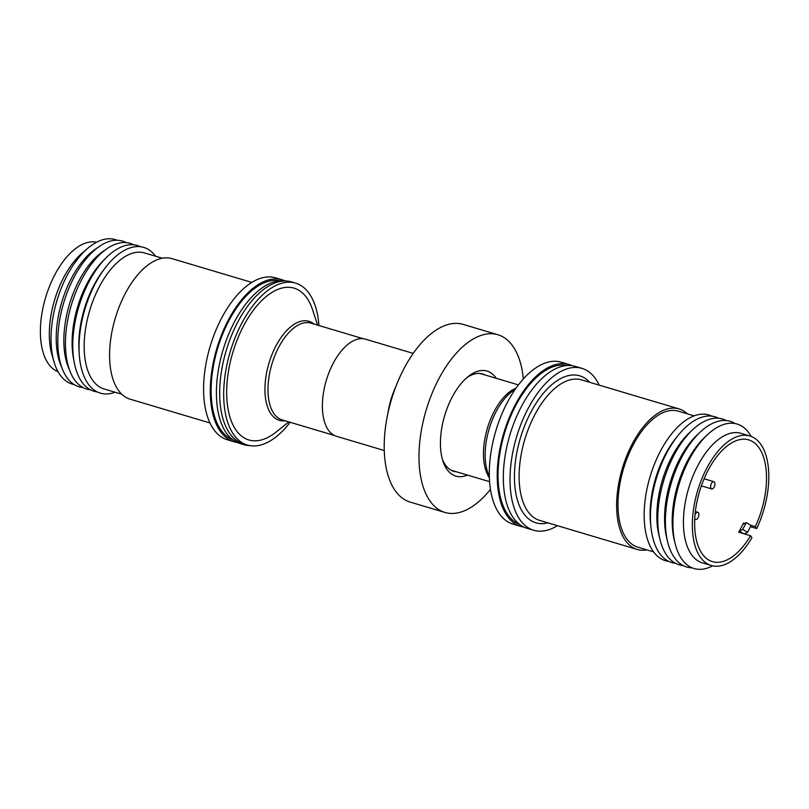 <?xml version="1.0" encoding="UTF-8"?>
<svg xmlns="http://www.w3.org/2000/svg" width="809" height="809" viewBox="0 0 809 809"><rect width="100%" height="100%" fill="white"/><g stroke="black" fill="none" stroke-linecap="round" stroke-linejoin="round"><path stroke-width="1.21" d="M519.52 524.394A82.973 42.27 -73.4 0 1 517.669 402.022A82.973 42.27 -73.4 0 1 566.826 365.516M714.903 483.63A3.782 1.931 106.6 0 0 713.862 481.679A3.782 1.931 106.6 0 0 711.627 483.165A3.782 1.931 106.6 0 0 710.646 486.978A3.782 1.931 106.6 0 0 711.698 488.929A3.782 1.931 106.6 0 0 713.932 487.443A3.782 1.931 106.6 0 0 714.903 483.63M694.779 518.539A3.782 1.931 106.6 0 0 695.639 519.489A3.782 1.931 106.6 0 0 697.874 518.013A3.782 1.931 106.6 0 0 698.855 514.19A3.782 1.931 106.6 0 0 697.803 512.239A3.782 1.931 106.6 0 0 695.042 514.807M750.479 526.71L756.728 528.57A67.572 34.423 -73.4 0 0 749.862 435.98A67.572 34.423 -73.4 0 0 706.732 468.269A67.572 34.423 -73.4 0 0 711.293 565.521A67.572 34.423 -73.4 0 0 751.955 537.672L750.519 535.72L738.627 532.18L739.335 531.119L743.34 533.586M750.519 535.72A63.517 32.36 -73.4 0 1 712.446 561.628A63.517 32.36 -73.4 0 1 708.158 470.221A63.517 32.36 -73.4 0 1 748.699 439.874A63.517 32.36 -73.4 0 1 755.293 526.619L750.499 525.193M711.293 565.521L702.374 562.862A67.572 34.423 -73.4 0 1 697.813 465.62A67.572 34.423 -73.4 0 1 740.943 433.331L749.862 435.98M712.628 565.855A75.379 38.397 -73.4 0 1 675.181 543.678A75.379 38.397 -73.4 0 1 688.944 460.048A75.379 38.397 -73.4 0 1 707.683 434.514A75.379 38.397 -73.4 0 1 751.167 436.425M675.181 543.678L674.342 540.311A71.414 36.385 -73.4 0 1 687.387 461.069A71.414 36.385 -73.4 0 1 705.145 436.88L707.683 434.514M692.11 567.837A76.026 38.731 -73.4 0 1 667.678 541.959A76.026 38.731 -73.4 0 1 681.562 457.601A76.026 38.731 -73.4 0 1 700.463 431.854A76.026 38.731 -73.4 0 1 735.068 423.552M667.678 541.959L666.707 538.036A71.414 36.385 -73.4 0 1 679.752 458.794A71.414 36.385 -73.4 0 1 697.51 434.605L700.463 431.854M682.988 565.481A76.026 38.731 -73.4 0 1 660.043 539.684A76.026 38.731 -73.4 0 1 673.927 455.336A76.026 38.731 -73.4 0 1 692.817 429.579A76.026 38.731 -73.4 0 1 726.138 420.528M660.043 539.684L658.981 535.366A70.959 36.152 -73.4 0 1 671.935 456.64A70.959 36.152 -73.4 0 1 689.571 432.603L692.817 429.579M675.505 563.286A76.026 38.731 -73.4 0 1 650.942 527.033A76.026 38.731 -73.4 0 1 666.606 453.151A76.026 38.731 -73.4 0 1 678.286 435.191A76.026 38.731 -73.4 0 1 718.675 418.273M650.942 527.033L650.578 523.595A70.959 36.152 -73.4 0 1 665.21 454.638A70.959 36.152 -73.4 0 1 676.102 437.871L678.286 435.191M668.679 561.365A76.026 38.731 -73.4 0 1 660.346 451.291A76.026 38.731 -73.4 0 1 711.92 416.16M653.601 551.869L637.876 547.187A70.959 36.152 -73.4 0 1 633.093 445.081A70.959 36.152 -73.4 0 1 678.367 411.174L694.092 415.856M646.897 549.867A73.316 37.356 -73.4 0 1 637.199 549.453A73.316 37.356 -73.4 0 1 632.254 443.939A73.316 37.356 -73.4 0 1 679.044 408.909A73.316 37.356 -73.4 0 1 687.387 413.864M557.371 525.678A84.47 43.029 -73.4 0 1 533.707 530.269A84.47 43.029 -73.4 0 1 529.996 405.056A84.47 43.029 -73.4 0 1 581.914 368.358A84.47 43.029 -73.4 0 1 599.206 385.135M533.707 530.269L527.013 528.277A84.47 43.029 -73.4 0 1 523.302 403.064A84.47 43.029 -73.4 0 1 575.219 366.366L581.914 368.358M569.091 364.535L561.183 362.179A84.47 43.029 106.6 0 0 535.315 368.216A84.47 43.029 106.6 0 0 490.739 453.95A84.47 43.029 106.6 0 0 512.977 524.101L520.885 526.457A84.47 43.029 -73.4 0 1 498.657 456.306A84.47 43.029 -73.4 0 1 543.223 370.573A84.47 43.029 -73.4 0 1 569.091 364.535A84.47 43.029 -73.4 0 1 572.094 365.678M524.02 527.144A84.47 43.029 -73.4 0 1 520.885 526.457M467.44 475.075A54.8 27.921 -73.4 0 1 447.205 469.726A54.8 27.921 -73.4 0 1 442.978 461.211A54.8 27.921 -73.4 0 1 468.189 376.549A54.8 27.921 -73.4 0 1 495.644 377.459A54.8 27.921 -73.4 0 1 496.251 378.319M442.381 459.229A50.745 25.858 106.6 0 0 445.648 465.327A50.745 25.858 106.6 0 0 453.596 471.243A50.745 25.858 106.6 0 0 456.225 471.738M395.227 388.249A50.482 25.716 106.6 0 0 388.31 411.508M490.466 489.354A92.711 47.235 -73.4 0 1 444.97 512.451L410.193 502.096A92.711 47.235 -73.4 0 1 395.672 491.296A92.711 47.235 -73.4 0 1 396.986 383.719A92.711 47.235 -73.4 0 1 463.102 324.379L497.879 334.734A92.711 47.235 -73.4 0 1 512.4 345.544A92.711 47.235 -73.4 0 1 523.332 378.966M444.97 512.451A92.711 47.235 -73.4 0 1 430.449 501.641A92.711 47.235 -73.4 0 1 431.763 394.074A92.711 47.235 -73.4 0 1 497.879 334.734M413.207 353.381L365.506 339.183A50.684 25.817 106.6 0 0 333.166 363.393A50.684 25.817 106.6 0 0 336.584 436.324L384.275 450.532M395.823 386.672A50.684 25.817 106.6 0 0 387.936 413.156M288.813 421.893L276.142 432.036A79.191 40.339 -73.4 0 1 275.707 432.38A79.191 40.339 -73.4 0 1 226.874 399.049A79.191 40.339 -73.4 0 1 267.213 295.73A79.191 40.339 -73.4 0 1 312.557 309.705L317.624 325.137M290.128 422.288A84.47 43.029 -73.4 0 1 275.99 436.941A84.47 43.029 -73.4 0 1 247.352 445.021A84.47 43.029 -73.4 0 1 224.811 377.216A84.47 43.029 -73.4 0 1 266.93 291.179A84.47 43.029 -73.4 0 1 295.568 283.099A84.47 43.029 -73.4 0 1 318.938 325.521M247.352 445.021L243.347 443.817A84.47 43.029 -73.4 0 1 230.444 434.413A84.47 43.029 -73.4 0 1 223.365 361.451A84.47 43.029 -73.4 0 1 262.915 289.986A84.47 43.029 -73.4 0 1 291.553 281.906L295.568 283.099M117.072 240.253A75.379 38.397 106.6 0 0 87.584 248.454L82.083 253.187A67.572 34.423 106.6 0 0 63.689 277.517A67.572 34.423 106.6 0 0 51.907 354.575L53.91 361.542A75.379 38.397 106.6 0 0 74.125 384.538M96.564 242.235A67.572 34.423 106.6 0 0 54.769 274.858A67.572 34.423 106.6 0 0 58.026 371.665M87.584 248.454A75.379 38.397 106.6 0 0 67.056 275.586A75.379 38.397 106.6 0 0 53.91 361.542M126.204 242.609A76.026 38.731 106.6 0 0 99.274 246.482L95.159 249.314A71.414 36.385 106.6 0 0 71.404 278.367A71.414 36.385 106.6 0 0 60.726 364.96L62.617 369.592A76.026 38.731 106.6 0 0 83.044 387.562M99.274 246.482A76.026 38.731 106.6 0 0 73.983 277.406A76.026 38.731 106.6 0 0 62.617 369.592M133.687 244.803A76.026 38.731 106.6 0 0 106.909 248.747L102.794 251.589A71.414 36.385 106.6 0 0 79.039 280.642A71.414 36.385 106.6 0 0 68.36 367.235L70.252 371.857A76.026 38.731 106.6 0 0 90.517 389.817M106.909 248.747A76.026 38.731 106.6 0 0 81.618 279.681A76.026 38.731 106.6 0 0 70.252 371.857M140.503 246.725A76.026 38.731 106.6 0 0 105.342 258.556L102.5 261.489A70.959 36.152 106.6 0 0 87.19 283.241A70.959 36.152 106.6 0 0 73.528 358.781L74.307 362.796A76.026 38.731 106.6 0 0 97.272 391.93M105.342 258.556A76.026 38.731 106.6 0 0 88.939 281.856A76.026 38.731 106.6 0 0 74.307 362.796M155.591 256.22A76.026 38.731 106.6 0 0 104.927 268.244L102.996 270.803A70.959 36.152 106.6 0 0 93.915 285.243A70.959 36.152 106.6 0 0 79.039 351.258L79.262 354.453A76.026 38.731 106.6 0 0 115.1 392.234M104.927 268.244A76.026 38.731 106.6 0 0 95.199 283.726A76.026 38.731 106.6 0 0 79.262 354.453M162.296 258.223L144.558 252.944A70.959 36.152 106.6 0 0 99.274 286.841A70.959 36.152 106.6 0 0 104.068 388.947L121.795 394.226M251.821 282.412L171.983 258.637A73.316 37.356 106.6 0 0 125.193 293.667A73.316 37.356 106.6 0 0 130.148 399.181L209.976 422.955M285.173 280.945A84.47 43.029 106.6 0 0 282.169 279.813L275.485 277.821A84.47 43.029 106.6 0 0 221.575 318.18A84.47 43.029 106.6 0 0 227.278 439.732L233.963 441.724A84.47 43.029 106.6 0 0 237.098 442.412M282.169 279.813A84.47 43.029 106.6 0 0 228.269 320.172A84.47 43.029 106.6 0 0 233.963 441.724M279.904 280.784A82.973 42.27 106.6 0 0 228.795 320.89A82.973 42.27 106.6 0 0 232.598 439.671M285.415 280.986A84.47 43.029 106.6 0 0 234.398 321.992A84.47 43.029 106.6 0 0 240.101 443.554L243.994 444.707A84.47 43.029 106.6 0 0 250.032 445.638M230.444 434.413A84.47 43.029 106.6 0 0 243.994 444.707M485.036 374.982A50.745 25.858 106.6 0 0 482.558 373.96A50.745 25.858 106.6 0 0 466.611 377.874M746.303 522.604L742.723 529.43L747.506 532.383L751.086 525.557L746.303 522.604L742.925 524.293L743.4 523.079L744.27 523.615M756.728 528.57L755.293 526.619M744.624 523.443L743.4 523.079M747.506 532.383L744.432 533.91M742.723 529.43L739.335 531.119L742.925 524.293M637.199 549.453L539.674 520.409A73.316 37.356 -73.4 0 1 534.729 414.906A73.316 37.356 -73.4 0 1 581.519 379.866L679.044 408.909M547.875 522.857A76.703 39.075 -73.4 0 1 515.495 491.275A76.703 39.075 -73.4 0 1 530.744 412.448A76.703 39.075 -73.4 0 1 589.721 382.313M516.071 388.098A50.482 25.716 106.6 0 0 510.954 390.909A50.482 25.716 106.6 0 0 486.169 432.704A50.482 25.716 106.6 0 0 489.384 477.735M515.859 388.401L511.328 392.031A51.665 26.323 106.6 0 0 487.564 471.839L489.374 477.361M334.43 435.475L282.119 419.901A50.482 25.716 -73.4 0 1 268.649 379.381A50.482 25.716 -73.4 0 1 293.819 327.969A50.482 25.716 -73.4 0 1 310.929 323.145L363.241 338.718M285.132 420.801A51.665 26.323 -73.4 0 1 265.109 384.123A51.665 26.323 -73.4 0 1 291.392 326.239A51.665 26.323 -73.4 0 1 313.943 324.035M713.862 481.679L704.123 478.776M697.803 512.239L695.386 511.521M451.119 470.221L489.607 481.679M479.929 373.455L518.407 384.912M695.639 519.489L694.749 519.226M711.698 488.929L701.393 485.865"/></g></svg>

